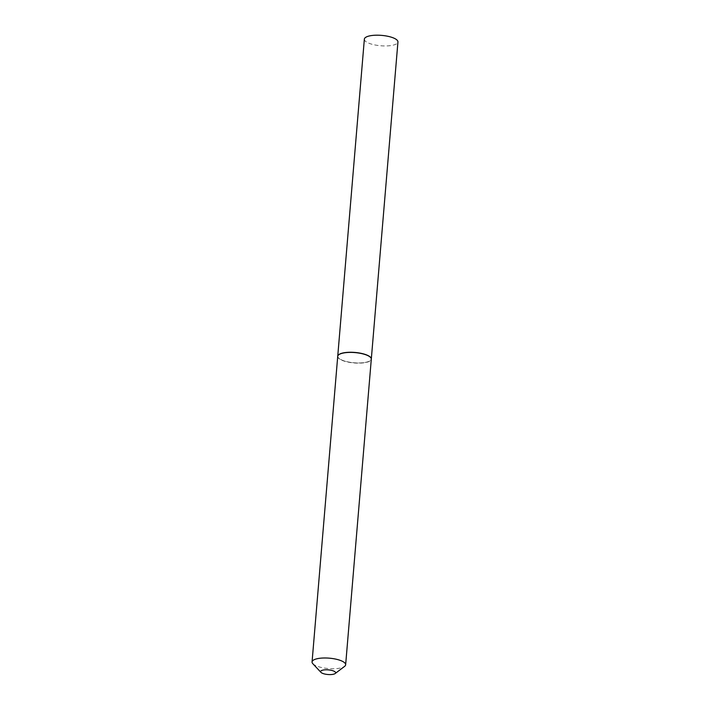 <?xml version="1.0" encoding="UTF-8"?>
<svg xmlns="http://www.w3.org/2000/svg" width="710" height="710" viewBox="0 0 710 710"><rect width="100%" height="100%" fill="white"/><g stroke="black" fill="none" stroke-linecap="round" stroke-linejoin="round"><path stroke-width="0.53" stroke-dasharray="3.55 2.66" d="M364.354 39.165A16.845 5.21 -175.2 0 0 374.782 44.925A16.845 5.21 -175.2 0 0 397.937 41.979M337.729 356.296A16.845 5.21 -175.2 0 0 348.157 361.985A16.845 5.21 -175.2 0 0 371.303 359.118M312.835 663.708A16.845 5.21 -175.2 0 0 328.144 668.527A16.845 5.21 -175.2 0 0 344.394 666.521M337.72 356.367A16.845 5.21 -175.2 0 0 351.051 362.624A16.845 5.21 -175.2 0 0 370.052 360.937A16.845 5.21 -175.2 0 0 371.303 359.189M338.847 354.698A16.703 5.156 -175.2 0 0 348.557 362.011A16.703 5.156 -175.2 0 0 369.928 360.769A16.703 5.156 -175.2 0 0 370.469 357.352"/><path stroke-width="1.06" d="M371.303 359.118A16.845 5.21 -175.2 0 0 371.312 359.047L397.937 41.979A16.845 5.21 -175.2 0 0 387.518 36.219A16.845 5.21 -175.2 0 0 364.354 39.165L337.738 356.225A16.845 5.21 -175.2 0 0 337.729 356.296M371.312 359.047A16.845 5.21 -175.2 0 0 360.893 353.287A16.845 5.21 -175.2 0 0 337.738 356.225M321.168 670.781A7.526 2.325 -175.2 0 0 320.947 672.352A7.526 2.325 -175.2 0 0 327.798 674.5A7.526 2.325 -175.2 0 0 335.058 673.604A7.526 2.325 -175.2 0 0 335.147 673.541A7.526 2.325 -175.2 0 0 330.842 670.222A7.526 2.325 -175.2 0 0 321.168 670.781M344.394 666.521A16.845 5.21 -175.2 0 0 344.59 666.379A16.845 5.21 -175.2 0 0 345.646 664.773A16.845 5.21 -175.2 0 0 332.307 658.507A16.845 5.21 -175.2 0 0 313.314 660.202A16.845 5.21 -175.2 0 0 312.063 661.951A16.845 5.21 -175.2 0 0 312.835 663.708L320.947 672.352M345.646 664.773L371.303 359.189A16.845 5.21 -175.2 0 0 370.531 357.423A16.845 5.21 -175.2 0 0 355.213 352.613A16.845 5.21 -175.2 0 0 338.972 354.618A16.845 5.21 -175.2 0 0 338.776 354.752A16.845 5.21 -175.2 0 0 337.72 356.367L312.063 661.951M370.469 357.352A16.703 5.156 -175.2 0 0 370.407 357.281A16.703 5.156 -175.2 0 0 355.222 352.515A16.703 5.156 -175.2 0 0 339.123 354.503A16.703 5.156 -175.2 0 0 338.927 354.645A16.703 5.156 -175.2 0 0 338.847 354.698M335.147 673.541L344.59 666.379"/></g></svg>
